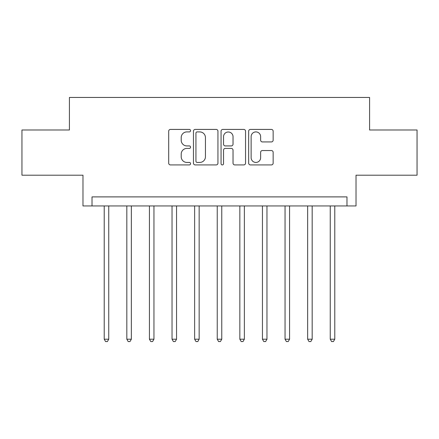 <?xml version="1.0" encoding="UTF-8"?>
<svg xmlns="http://www.w3.org/2000/svg" width="439" height="439" viewBox="0 0 439 439"><rect width="100%" height="100%" fill="white"/><g stroke="black" fill="none" stroke-linecap="round" stroke-linejoin="round"><path stroke-width="0.66" d="M190.57 130.663A1.24 1.24 0 0 0 189.324 129.423L170.469 129.423A1.772 1.772 0 0 0 168.691 131.195L168.691 163.143A1.772 1.772 0 0 0 170.469 164.921L189.324 164.921A1.24 1.24 0 0 0 190.57 163.676A1.24 1.24 0 0 0 189.324 162.435L186.888 162.435A5.68 5.68 0 0 1 181.208 156.756L181.208 154.094A5.68 5.68 0 0 1 186.888 148.415L189.324 148.415A1.24 1.24 0 0 0 190.57 147.169A1.24 1.24 0 0 0 189.324 145.929L186.888 145.929A5.68 5.68 0 0 1 181.208 140.25L181.208 137.588A5.68 5.68 0 0 1 186.888 131.909L189.324 131.909A1.24 1.24 0 0 0 190.57 130.663M271.373 141.934A1.772 1.772 0 0 0 273.146 140.162L273.146 131.195A1.772 1.772 0 0 0 271.373 129.423L250.428 129.423A1.772 1.772 0 0 0 248.655 131.195L248.655 163.143A1.772 1.772 0 0 0 250.428 164.921L271.373 164.921A1.772 1.772 0 0 0 273.146 163.143L273.146 152.317A1.772 1.772 0 0 0 271.373 150.544L262.407 150.544A1.772 1.772 0 0 0 260.634 152.317L260.634 157.689A4.747 4.747 0 0 1 255.888 162.435A4.747 4.747 0 0 1 251.135 157.689L251.135 136.655A4.747 4.747 0 0 1 255.888 131.909A4.747 4.747 0 0 1 260.634 136.655L260.634 140.162A1.772 1.772 0 0 0 262.407 141.934L271.373 141.934M346.98 205.94L356.024 205.94L356.024 175.199L417.05 175.199L417.05 129.993L369.583 129.993L369.583 97.442L69.417 97.442L69.417 129.993L21.95 129.993L21.95 175.199L82.976 175.199L82.976 205.94L346.98 205.94L346.98 196.897L92.02 196.897L92.02 205.94M217.947 131.195A1.772 1.772 0 0 0 216.175 129.423L195.229 129.423A1.772 1.772 0 0 0 193.451 131.195L193.451 163.143A1.772 1.772 0 0 0 195.229 164.921L216.175 164.921A1.772 1.772 0 0 0 217.947 163.143L217.947 131.195M222.825 129.423L243.771 129.423A1.772 1.772 0 0 1 245.549 131.195L245.549 163.143A1.772 1.772 0 0 1 243.771 164.921L234.81 164.921A1.772 1.772 0 0 1 233.032 163.143L233.032 150.187A1.772 1.772 0 0 0 231.26 148.415L225.311 148.415A1.772 1.772 0 0 0 223.539 150.187L223.539 163.676A1.24 1.24 0 0 1 222.293 164.921A1.24 1.24 0 0 1 221.053 163.676L221.053 131.195A1.772 1.772 0 0 1 222.825 129.423M197.182 131.909A1.24 1.24 0 0 0 195.937 133.149L195.937 161.19A1.24 1.24 0 0 0 197.182 162.435L199.756 162.435A5.68 5.68 0 0 0 205.436 156.756L205.436 137.588A5.68 5.68 0 0 0 199.756 131.909L197.182 131.909M233.032 136.743A4.747 4.747 0 0 0 228.285 131.996A4.747 4.747 0 0 0 223.539 136.743L223.539 144.151A1.772 1.772 0 0 0 225.311 145.929L231.26 145.929A1.772 1.772 0 0 0 233.032 144.151L233.032 136.743M104.224 205.94L104.224 339.204L108.746 339.204L108.746 205.94M108.746 339.204L107.39 341.558L105.579 341.558L104.224 339.204M126.827 205.94L126.827 339.204L131.349 339.204L131.349 205.94M131.349 339.204L129.993 341.558L128.183 341.558L126.827 339.204M149.43 205.94L149.43 339.204L153.952 339.204L153.952 205.94M153.952 339.204L152.596 341.558L150.786 341.558L149.43 339.204M172.033 205.94L172.033 339.204L176.555 339.204L176.555 205.94M176.555 339.204L175.199 341.558L173.389 341.558L172.033 339.204M194.636 205.94L194.636 339.204L199.158 339.204L199.158 205.94M199.158 339.204L197.802 341.558L195.992 341.558L194.636 339.204M217.239 205.94L217.239 339.204L221.761 339.204L221.761 205.94M221.761 339.204L220.405 341.558L218.595 341.558L217.239 339.204M239.842 205.94L239.842 339.204L244.364 339.204L244.364 205.94M244.364 339.204L243.008 341.558L241.198 341.558L239.842 339.204M262.445 205.94L262.445 339.204L266.967 339.204L266.967 205.94M266.967 339.204L265.611 341.558L263.801 341.558L262.445 339.204M285.048 205.94L285.048 339.204L289.57 339.204L289.57 205.94M289.57 339.204L288.214 341.558L286.404 341.558L285.048 339.204M307.651 205.94L307.651 339.204L312.173 339.204L312.173 205.94M312.173 339.204L310.817 341.558L309.007 341.558L307.651 339.204M330.254 205.94L330.254 339.204L334.776 339.204L334.776 205.94M334.776 339.204L333.421 341.558L331.61 341.558L330.254 339.204"/></g></svg>
